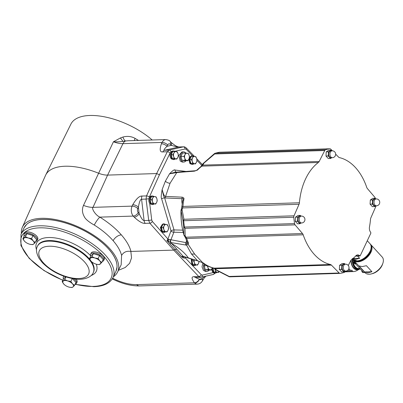 <?xml version="1.0" encoding="UTF-8"?>
<svg xmlns="http://www.w3.org/2000/svg" width="403" height="403" viewBox="0 0 403 403"><rect width="100%" height="100%" fill="white"/><g stroke="black" fill="none" stroke-linecap="round" stroke-linejoin="round"><path stroke-width="0.6" d="M194.216 276.7L198.81 276.559L200.901 277.299L195.944 277.491A4.357 2.881 -91.8 0 1 194.216 276.7C191.299 276.559 191.385 278.589 194.463 282.795L194.76 283.082A7.259 4.806 88.2 0 0 197.349 284.115C199.566 283.944 201.238 282.896 202.366 280.962L204.22 277.994L205.908 276.171M169.839 243.825L166.918 240.576L170.585 242.48L171.411 243.367A2.176 1.254 137.8 0 0 169.839 243.825L175.048 249.613L173.723 250.112L130.849 251.437C126.738 250.737 123.65 252.061 121.585 255.411L121.187 264.751L117.54 272.121A52.612 24.049 25.2 0 1 113.364 276.796M118.432 270.317L125.182 267.521L129.625 263.305L131.544 257.855L130.849 251.437M142.022 196.054C139.413 195.833 136.315 198.729 132.723 204.744A4.357 1.944 -155.6 0 1 138.385 207.162L137.755 208.547A2.907 1.924 88.2 0 0 138.219 212.532L139.141 213.58C142.486 221.051 143.7 220.365 144.093 220.567L141.579 199.228A4.357 2.881 -91.8 0 1 142.022 196.054L146.516 195.913L146.077 199.087L141.579 199.228C141.231 199.465 139.851 198.835 138.385 207.162L139.141 213.58A4.357 2.544 138.7 0 1 134.179 217.131C139.015 221.61 142.702 223.69 145.231 223.368L149.84 223.222L173.723 250.112L198.81 276.559A2.176 1.33 -43.5 0 0 201.248 274.735L185.179 257.794C185.042 258.242 184.282 258.212 182.897 257.703L181.597 256.726L182.373 256.389L185.36 257.003L183.209 256.348A2.176 1.688 -73.4 0 0 183.39 256.51L182.514 256.358M132.723 204.744L132.098 206.129A7.259 4.806 88.2 0 0 133.257 216.084L99.873 217.131C95.294 215.197 91.269 208.069 92.992 207.354A15.213 6.952 25.2 0 1 83.502 205.384C81.885 209.086 82.136 212.829 84.252 216.602C85.632 219.837 91.264 223.433 94.277 225.035A7.259 1.35 122 0 1 99.873 217.131C108.563 222.587 115.726 228.506 121.353 234.889C126.391 240.667 129.6 246.188 130.98 251.452M145.231 223.368A4.357 2.881 88.2 0 1 144.093 220.567L148.692 220.426L149.84 223.222A2.176 1.259 138.4 0 0 152.314 221.433L167.94 239.034L171.003 230.803L161.583 198.634C160.948 198.145 161.14 195.097 162.157 189.496C163.422 194.533 164.565 196.83 165.588 196.392L182.161 197.168C183.436 197.505 184.04 198.049 183.97 198.785A54.093 35.807 88.2 0 0 182.937 206.432L182.665 207.923A2.907 1.426 -160.2 0 0 181.552 208.583L181.098 209.872M21.389 233.513A52.612 24.049 25.2 0 1 22.331 227.322L45.514 175.431A53.73 24.558 25.2 0 1 45.7 175.033A53.73 24.558 25.2 0 1 98.544 173.209A14.523 6.639 -154.8 0 0 107.606 175.093L156.641 173.557L146.516 195.913A2.176 0.972 -155.6 0 1 149.337 197.112L149.115 198.699M192.594 155.885L186.241 149.332A2.176 1.305 -44.1 0 0 186.181 147.881C185.168 147.075 184.332 146.722 183.677 146.823L178.705 147.014C178.982 147.352 176.499 146.798 171.25 145.347L170.303 144.355A2.907 1.924 88.2 0 0 167.678 144.969L167.018 146.319A4.357 2.035 -154 0 0 161.412 143.775C159.442 149.584 159.905 152.294 162.797 151.906L167.29 151.765L156.641 173.557L159.447 174.786L149.337 197.112M162.797 151.906A4.357 2.881 88.2 0 1 164.626 150.243L178.705 147.014A4.357 2.881 -91.8 0 1 179.078 146.964C178.6 146.813 178.544 147.276 175.194 145.543L171.129 142.435A4.357 2.63 -43.8 0 1 171.25 145.347L167.018 146.319C162.585 150.531 164.444 150.138 164.626 150.243L169.124 150.102L167.29 151.765A2.176 1.018 -154 0 1 170.081 153.024L159.447 174.786M348.278 265.486L350.721 260.665A3.632 2.403 -91.8 0 1 351.532 259.658A54.093 35.807 -91.8 0 0 355.889 255.779A5.083 3.365 -91.8 0 1 357.698 254.898A5.083 3.365 -91.8 0 1 359.637 255.739L360.171 255.855L370.906 233.035L370.664 232.304A5.083 3.365 -91.8 0 1 369.486 226.889A54.093 35.807 -91.8 0 0 370.498 219.358A3.632 2.403 -91.8 0 1 370.861 217.867L375.893 206.326A2.176 1.441 88.2 0 0 376.049 205.822M202.281 262.61L197.253 260.635L188.408 257.93C184.549 252.585 178.882 247.734 171.411 243.367L176.786 249.17L175.048 249.613L181.597 256.726M181.914 257.028L183.39 256.51L184.005 256.782M185.501 257.23L185.269 257.638A2.176 1.103 29.5 0 1 184.972 257.074M185.269 257.638L185.179 257.794A2.176 1.159 -148.2 0 1 184.871 257.043M183.884 234.889L183.733 226.98A2.176 0.292 -8.7 0 0 184.453 227.05L294.548 223.6A2.176 1.441 88.2 0 0 295.087 224.869L302.502 233.554A3.632 2.403 -91.8 0 1 303.187 234.808A54.093 35.807 88.2 0 0 330.405 264.509A3.632 2.403 -91.8 0 1 331.407 265.098L215.167 268.746L214.119 268.156C210.29 267.26 206.638 265.491 203.157 262.847L202.321 262.64C205.893 265.34 209.686 267.164 213.706 268.116L213.776 268.136A2.907 2.05 113.4 0 1 213.736 268.121M202.366 262.645A2.176 0.564 -65.7 0 0 202.598 262.58L194.679 254.142L191.47 253.971L197.591 260.751A2.176 1.557 -70.6 0 0 197.999 260.998L202.241 262.595M197.883 260.948A2.176 1.688 -73.2 0 1 197.757 260.917L197.757 260.917A2.176 1.688 -73.2 0 1 197.253 260.635M188.408 257.93L185.36 257.003M176.786 249.17L183.184 256.318A2.176 1.34 137.8 0 0 181.541 256.661M166.918 240.576L167.94 239.034A2.176 0.882 21.1 0 0 168.323 239.327L166.918 240.576M170.721 239.634A2.176 1.35 106.2 0 0 170.585 242.48L171.079 242.591A2.176 1.577 -79.4 0 1 170.953 239.75L168.323 239.327L167.421 240.994M182.695 230.138L174.01 229.922L173.864 232.204L170.953 239.75L186.11 242.641L186.503 240.435M173.834 159.568L171.376 158.928L172.237 158.898A4.282 2.836 88.2 0 0 173.834 159.568A4.282 2.836 88.2 0 0 175.053 159.104M171.003 230.803A2.176 0.574 -16.3 0 1 174.01 229.922L164.59 197.747C164.036 197.591 163.225 194.84 162.157 189.496L165.381 181.189L169.517 173.854C172.675 170.575 174.514 169.305 175.033 170.046L186.005 171.446M152.389 195.999L151.523 196.024A4.282 2.836 88.2 0 0 149.029 198.568A4.282 2.836 88.2 0 0 149.563 203.112L149.886 203.575L150.747 203.545A4.282 2.836 88.2 0 1 149.825 198.845A4.282 2.836 88.2 0 1 152.389 195.999A4.282 2.836 88.2 0 1 153.704 196.432M150.374 203.56L150.208 203.918L151.065 203.893A4.282 2.836 88.2 0 0 152.661 204.563A4.282 2.836 88.2 0 0 153.881 204.094M152.661 204.563L150.208 203.918M173.562 151.004L172.691 151.034A4.282 2.836 88.2 0 0 170.273 153.352A4.282 2.836 88.2 0 0 170.524 157.719L171.058 158.581L171.92 158.555A4.282 2.836 88.2 0 1 170.998 153.855A4.282 2.836 88.2 0 1 173.562 151.004A4.282 2.836 88.2 0 1 174.872 151.437M171.547 158.565L171.376 158.928M161.447 231.448L160.399 227.403L163.074 223.902L163.759 223.882A4.282 2.836 88.2 0 0 161.195 226.728A4.282 2.836 88.2 0 0 162.117 231.428L161.447 231.448M164.026 232.44L161.769 231.796L162.434 231.77A4.282 2.836 88.2 0 0 164.026 232.44A4.282 2.836 88.2 0 0 165.25 231.977M161.935 231.433L161.769 231.796M193.495 156.283A4.282 2.836 88.2 0 0 192.186 155.85A4.282 2.836 88.2 0 0 189.622 158.701A4.282 2.836 88.2 0 0 190.543 163.401L189.848 163.422L188.811 159.25M189.481 157.22L191.475 155.875L192.186 155.85M192.453 164.414L190.166 163.769L190.861 163.744A4.282 2.836 88.2 0 0 192.453 164.414A4.282 2.836 88.2 0 0 193.677 163.95M190.337 163.406L190.166 163.769M185.783 153.039A5.083 3.365 88.2 0 0 185.627 152.858A5.083 3.365 88.2 0 0 183.541 151.866L181.98 151.916L178.902 155.397L180.232 161.084L182.337 162.077L183.859 162.026A5.083 3.365 88.2 0 0 186 160.752M172.237 158.898L172.368 158.616M172.182 158.001L171.92 158.555M171.653 156.283A3.269 2.161 88.2 0 0 171.839 156.893M171.204 154.812L172.862 154.762L173.698 156.671A3.632 2.403 -91.8 0 1 173.9 153.064L174.449 151.387L172.791 151.437L171.204 154.812L172.383 158.651L176.811 159.064L174.041 158.601L173.698 156.671A3.632 2.403 88.2 0 0 175.668 158.827A3.632 2.403 -91.8 0 0 177.844 157.371L176.811 159.064M178.05 153.765L178.398 155.694L177.844 157.371A3.632 2.403 -91.8 0 0 178.05 153.765A3.632 2.403 88.2 0 0 176.076 151.614L177.219 151.85L178.05 153.765M172.383 158.651L174.041 158.601M172.862 154.762L173.9 153.064A3.632 2.403 -91.8 0 1 176.076 151.614L174.449 151.387M151.065 203.893L151.201 203.606M151.009 202.991L150.747 203.545M150.485 201.278A3.269 2.161 88.2 0 0 150.672 201.883M150.032 199.802L151.689 199.752L152.525 201.666A3.632 2.403 -91.8 0 1 152.727 198.059L153.281 196.377L151.619 196.432L150.032 199.802L151.211 203.646L155.639 204.059L152.873 203.591L152.525 201.666A3.632 2.403 88.2 0 0 154.495 203.817A3.632 2.403 -91.8 0 0 156.676 202.366L155.639 204.059M156.878 198.76L157.225 200.684L156.676 202.366A3.632 2.403 -91.8 0 0 156.878 198.76A3.632 2.403 88.2 0 0 154.903 196.604L156.047 196.845L156.878 198.76M151.211 203.646L152.873 203.591M151.689 199.752L152.727 198.059A3.632 2.403 -91.8 0 1 154.903 196.604L153.281 196.377M195.299 170.766A2.176 1.36 85.7 0 0 195.112 170.756L197.475 170.081L196.901 170.061L201.052 166.414A2.907 1.975 -126.8 0 1 201.903 166.132A54.093 35.807 88.2 0 0 197.475 170.081L194.392 171.174L176.811 172.534L170.061 183.234L165.588 196.392A2.176 1.476 92.4 0 0 165.562 197.974L183.97 198.785L182.67 200.8L181.552 208.583M181.949 206.633A2.907 0.378 -175.1 0 1 182.937 206.432L299.414 202.78A54.093 35.807 -91.8 0 1 318.375 162.48L201.903 166.132L202.805 165.124A2.907 1.219 -149.6 0 0 201.843 165.457L201.843 165.457A2.907 1.219 -149.6 0 0 201.838 165.462M299.414 202.78A3.632 2.403 -91.8 0 1 299.046 204.276L294.019 215.817A2.176 1.441 88.2 0 0 293.797 217.262L183.708 220.713A2.176 1.441 -91.8 0 1 183.929 219.267L294.019 215.817M375.349 198.462A2.176 1.441 88.2 0 0 374.825 197.269L367.41 188.584A3.632 2.403 -91.8 0 1 366.72 187.335A54.093 35.807 88.2 0 0 339.502 157.633A3.632 2.403 -91.8 0 1 338.505 157.039L335.664 154.153M331.407 265.098L339.19 272.997A2.176 1.441 88.2 0 0 340.041 273.38A2.176 1.441 88.2 0 0 340.152 273.37A62.621 41.459 -91.8 0 0 344.333 272.408A2.176 1.441 88.2 0 0 345.159 271.627L345.431 271.098M294.548 223.6A62.621 41.459 -91.8 0 1 293.797 217.262M219.892 152.218A2.176 1.441 88.2 0 0 219.776 152.213A2.176 1.441 88.2 0 0 219.665 152.223A62.621 41.459 88.2 0 0 215.484 153.185L325.579 149.73A2.176 1.441 88.2 0 0 324.747 150.51L319.186 161.472A3.632 2.403 -91.8 0 1 318.375 162.48M325.579 149.73A62.621 41.459 -91.8 0 1 329.76 148.772L219.665 152.223A2.176 1.627 -98.6 0 0 219.524 152.238A2.176 1.627 -98.6 0 0 219.368 152.269M332.359 150.803L330.722 149.14A2.176 1.441 88.2 0 0 329.871 148.762A2.176 1.441 88.2 0 0 329.76 148.772M329.871 148.762L219.776 152.213A2.176 2.176 0 0 0 219.524 152.238L215.167 153.236A2.176 1.607 -107.2 0 1 215.484 153.185A2.176 1.441 88.2 0 0 214.658 153.966L202.513 164.318L201.052 166.414M319.186 161.472L202.805 165.124L203.762 163.507L203.419 163.27L202.513 164.318M324.747 150.51L214.658 153.966L214.512 153.714M352.272 258.525L355.642 259.401L359.632 258.293L357.597 256.076M352.993 258.504L359.632 258.293M353.688 260.091A11.47 6.816 -42.5 0 0 357.844 261.623A11.47 6.816 -42.5 0 0 369.133 254.837A11.47 6.816 -42.5 0 0 370.599 244.591M370.362 244.193A11.616 6.901 137.5 0 1 370.831 244.631A11.616 6.901 137.5 0 1 369.264 254.998A11.616 6.901 137.5 0 1 357.869 261.824A11.616 6.901 137.5 0 1 353.703 260.328A11.616 6.901 137.5 0 1 353.305 259.819M353.703 260.328L365.068 272.73A11.616 6.901 -42.5 0 0 369.234 274.231A11.616 6.901 -42.5 0 0 371.299 273.929A11.616 6.901 -42.5 0 0 382.85 263.345A11.616 6.901 -42.5 0 0 382.195 257.033L370.831 244.631M366.418 265.703L362.221 266.579L359.058 265.93L364.584 271.96L367.954 272.836L371.944 271.728L366.418 265.703M371.944 271.728L364.584 271.96M356.358 263.224L355.038 263.265L354.836 261.562M354.791 261.517A1.995 1.32 88.2 0 0 355.708 263.995L363.481 272.483L364.806 272.443M355.708 263.995L355.038 263.265M382.85 263.345L382.487 264.398A10.166 6.04 137.5 0 1 372.377 273.657L371.299 273.929M354.247 260.917A1.834 1.214 88.2 0 0 354.187 261.033A1.834 1.214 88.2 0 0 354.338 263.406L354.705 263.451A1.904 1.259 -91.8 0 0 355.023 263.794L354.655 263.748A1.834 1.214 88.2 0 0 355.088 263.945L355.748 264.046M352.388 258.998A8.715 5.768 88.2 0 0 358.348 269.426A8.715 5.768 88.2 0 0 360.196 268.897M355.083 271.199L355.683 271.179A10.71 7.088 -91.8 0 0 356.217 270.922L359.103 269.325A9.078 6.01 -91.8 0 1 350.978 260.242M351.225 259.935A8.715 5.768 88.2 0 0 357.26 269.461L358.348 269.426M348.983 268.222L348.988 267.098M345.578 271.093L345.965 271.405L352.015 271.214C352.64 270.494 352.116 270.186 350.444 270.297A10.71 7.088 -91.8 0 1 348.887 268.635M350.716 270.282L347.678 270.383M355.758 271.028L354.041 271.557A10.71 7.088 -91.8 0 1 353.96 271.562A10.71 7.088 -91.8 0 1 352.015 271.214M345.965 271.405A10.71 7.088 88.2 0 0 347.91 271.748A10.71 7.088 88.2 0 0 347.99 271.748L353.879 271.562M347.572 271.748A10.71 7.088 -91.8 0 1 347.23 271.773A10.71 7.088 -91.8 0 1 345.265 271.421M361.783 270.63A1.834 1.214 88.2 0 0 362.151 271.929L362.428 272.161M362.811 271.753A1.995 1.32 88.2 0 0 363.783 272.604L362.901 272.468A1.834 1.214 88.2 0 1 362.468 272.277L362.836 272.322A1.904 1.259 -91.8 0 1 362.519 271.98M363.783 272.604A1.995 1.32 88.2 0 0 364.433 272.453M171.079 242.591L185.964 245.049A2.176 1.577 101 0 1 186.11 242.641L186.428 242.888A2.176 1.718 90.5 0 0 186.559 245.089L188.191 244.223L188.428 242.959L187.103 241.941L185.667 238.123A2.907 0.917 161.2 0 0 186.715 238.46A54.093 35.807 88.2 0 0 188.428 242.959L187.425 243.216L194.679 254.142M295.087 224.869L184.992 228.32L183.733 226.98A62.112 41.121 -91.8 0 1 182.992 220.698L181.028 210.386A54.773 36.26 88.2 0 0 183.944 235.1A2.176 1.929 150.1 0 0 184.216 235.684L185.163 235.921L186.715 238.46L303.187 234.808M183.959 234.853A2.176 1.819 -7.2 0 0 185.163 235.921L184.992 228.32A2.176 1.441 -91.8 0 1 184.453 227.05A62.621 41.459 -91.8 0 1 183.708 220.713L182.992 220.698L183.929 219.267L182.06 209.62L181.154 209.701L180.997 210.437C180.715 218.905 181.682 227.091 183.894 234.999L185.667 238.123M181.118 210.764A2.176 1.557 -6.4 0 1 182.06 209.62L182.665 207.923L299.046 204.276M181.421 210.673L181.028 210.386A2.176 2.07 -150.5 0 1 181.154 209.701M186.77 241.115A2.176 1.088 14.2 0 1 186.292 241.276M186.428 242.888L187.425 243.216M185.964 245.049L186.559 245.089L191.47 253.971M168.963 239.437A2.176 0.544 103.6 0 1 168.353 241.568M302.502 233.554L186.121 237.206A2.907 1.834 143.2 0 1 184.947 236.672M182.216 204.024L182.141 203.661C181.708 201.183 181.713 199.53 182.151 198.699A2.176 1.471 92.6 0 1 182.161 197.168M161.583 198.634L164.59 197.747L165.562 197.974M176.635 172.152C176.081 172.01 173.708 172.575 169.517 173.854L176.811 172.534A2.176 1.365 85.7 0 1 177.557 172.086L176.635 172.152C175.622 172.096 175.088 171.396 175.033 170.046M177.743 172.091A2.176 1.365 85.7 0 0 177.557 172.086L195.112 170.756A2.176 1.36 85.7 0 0 194.392 171.174M230.063 276.821A2.176 1.441 -91.8 0 1 229.947 276.831A2.176 2.176 0 0 1 228.934 276.614L216.194 270.106A2.176 0.393 -61.4 0 0 216.456 269.99L215.167 268.746A2.907 1.698 134 0 1 214.189 268.438L213.776 268.136A2.907 2.05 113.4 0 0 214.436 268.257M228.969 276.347L215.016 269.194M370.085 204.155L370.322 199.994L372.835 198.311L375.072 198.241L372.558 199.923L372.322 204.084L370.085 204.155L372.367 206.643L374.599 206.573L376.1 205.726M372.322 204.084L374.599 206.573M372.558 199.923L370.322 199.994M375.893 198.926L375.072 198.241M375.722 198.931A3.632 2.403 88.2 0 0 374.055 199.077A3.632 2.403 88.2 0 0 372.679 201.999A3.632 2.403 88.2 0 0 373.702 205.323A3.632 2.403 88.2 0 0 375.934 205.822M373.203 200.356A3.451 2.282 -91.8 0 1 374.971 198.951L376.195 198.916A3.451 2.282 88.2 0 0 374.427 200.316A3.451 2.282 88.2 0 0 374.997 205.137A3.451 2.282 88.2 0 0 376.412 205.807L375.188 205.847A3.451 2.282 -91.8 0 1 373.077 203.989A3.451 2.282 -91.8 0 1 373.203 200.356M339.366 269.436L339.603 265.275L342.117 263.592L344.353 263.527L341.84 265.204L341.603 269.365L339.366 269.436L341.648 271.924L343.88 271.854L345.381 271.007M341.603 269.365L343.88 271.854M341.84 265.204L339.603 265.275M345.175 264.207L344.353 263.527M345.003 264.212A3.632 2.403 88.2 0 0 343.336 264.358A3.632 2.403 88.2 0 0 341.961 267.28A3.632 2.403 88.2 0 0 342.983 270.604A3.632 2.403 88.2 0 0 345.215 271.103M342.485 265.637A3.451 2.282 -91.8 0 1 344.253 264.232L345.477 264.197A3.451 2.282 88.2 0 0 343.709 265.597A3.451 2.282 88.2 0 0 344.278 270.418A3.451 2.282 88.2 0 0 345.688 271.088L344.469 271.128A3.451 2.282 -91.8 0 1 342.359 269.269A3.451 2.282 -91.8 0 1 342.485 265.637M295.283 221.323L295.515 217.162L298.029 215.479L300.265 215.414L297.752 217.091L297.515 221.252L295.283 221.323L297.56 223.811L299.792 223.741L301.293 222.894M297.515 221.252L299.792 223.741M297.752 217.091L295.515 217.162M301.086 216.094L300.265 215.414M300.915 216.099A3.632 2.403 88.2 0 0 299.248 216.245A3.632 2.403 88.2 0 0 297.877 219.167A3.632 2.403 88.2 0 0 298.895 222.491A3.632 2.403 88.2 0 0 301.132 222.99M298.396 217.524A3.451 2.282 -91.8 0 1 300.164 216.119L301.389 216.084A3.451 2.282 88.2 0 0 299.62 217.484A3.451 2.282 88.2 0 0 300.19 222.305A3.451 2.282 88.2 0 0 301.605 222.975L300.381 223.015A3.451 2.282 -91.8 0 1 298.27 221.156A3.451 2.282 -91.8 0 1 298.396 217.524M326.002 156.042L326.234 151.881L328.747 150.198L330.984 150.133L328.47 151.81L328.233 155.971L326.002 156.042L328.279 158.53L330.51 158.46L332.012 157.613M328.233 155.971L330.51 158.46M328.47 151.81L326.234 151.881M331.805 150.813L330.984 150.133M331.634 150.818A3.632 2.403 88.2 0 0 329.971 150.964A3.632 2.403 88.2 0 0 328.596 153.886A3.632 2.403 88.2 0 0 329.614 157.21A3.632 2.403 88.2 0 0 331.85 157.709M329.115 152.243A3.451 2.282 -91.8 0 1 330.883 150.838L332.107 150.803A3.451 2.282 88.2 0 0 330.339 152.203A3.451 2.282 88.2 0 0 330.908 157.024A3.451 2.282 88.2 0 0 332.324 157.694L331.1 157.734A3.451 2.282 -91.8 0 1 328.989 155.875A3.451 2.282 -91.8 0 1 329.115 152.243M165.069 224.315A4.282 2.836 88.2 0 0 163.759 223.882M162.434 231.77L162.565 231.488M162.379 230.874L162.117 231.428M161.85 229.156A3.269 2.161 88.2 0 0 162.036 229.765M161.396 227.685L163.059 227.635L163.89 229.549A3.632 2.403 -91.8 0 1 164.097 225.942L164.646 224.259L162.983 224.315L161.396 227.685L162.575 231.529L167.003 231.942L164.238 231.473L163.89 229.549A3.632 2.403 88.2 0 0 165.865 231.7A3.632 2.403 -91.8 0 0 168.041 230.244L167.003 231.942M168.247 226.637L168.595 228.566L168.041 230.244A3.632 2.403 -91.8 0 0 168.247 226.637A3.632 2.403 88.2 0 0 166.273 224.486L167.411 224.728L168.247 226.637M162.575 231.529L164.238 231.473M163.059 227.635L164.097 225.942A3.632 2.403 -91.8 0 1 166.273 224.486L164.646 224.259M190.861 163.744L190.992 163.462M190.805 162.847L190.543 163.401M190.276 161.129A3.269 2.161 88.2 0 0 190.463 161.739M189.828 159.659L191.485 159.608L192.317 161.517A3.632 2.403 -91.8 0 1 192.523 157.911L193.072 156.233L191.415 156.283L189.828 159.659L191.007 163.497L195.435 163.915L192.664 163.447L192.317 161.517A3.632 2.403 88.2 0 0 194.291 163.673A3.632 2.403 -91.8 0 0 196.468 162.218L195.435 163.915M196.674 158.611L197.022 160.54L196.468 162.218A3.632 2.403 -91.8 0 0 196.674 158.611A3.632 2.403 88.2 0 0 194.699 156.46L195.843 156.702L196.674 158.611M191.007 163.497L192.664 163.447M191.485 159.608L192.523 157.911A3.632 2.403 -91.8 0 1 194.699 156.46L193.072 156.233M183.541 151.866A5.083 3.365 88.2 0 0 180.463 155.412A5.083 3.365 88.2 0 0 181.778 161.039A5.083 3.365 88.2 0 0 183.859 162.026M182.111 160.318L180.932 156.48L182.519 153.105L185.541 153.014L184.992 154.692A3.632 2.403 88.2 0 0 184.786 158.298L185.133 160.228L182.111 160.318L184.881 160.787L187.899 160.691L188.936 158.999A3.632 2.403 88.2 0 0 189.143 155.392L188.307 153.478L187.168 153.236A3.632 2.403 88.2 0 0 184.992 154.692L183.954 156.384L184.786 158.298A3.632 2.403 88.2 0 0 186.76 160.449A3.632 2.403 88.2 0 0 188.936 158.999L189.486 157.321L189.143 155.392A3.632 2.403 88.2 0 0 187.168 153.236L185.541 153.014M183.954 156.384L180.932 156.48M185.133 160.228L187.899 160.691M211.61 269.3L212.572 271.98A4.282 2.836 88.2 0 0 212.623 272.045L213.494 272.02A4.282 2.836 88.2 0 1 212.487 267.799M191.904 259.149A4.282 2.836 88.2 0 0 192.609 264.585L191.828 264.61L191.234 258.948M194.523 265.597L193.717 265.622L192.135 264.952L192.926 264.927A4.282 2.836 88.2 0 0 194.523 265.597A4.282 2.836 88.2 0 0 195.742 265.134M192.307 264.595L192.135 264.952M202.795 262.993L202.039 266.857L203.429 270.428L205.495 271.415L207.066 271.365A5.083 3.365 88.2 0 0 209.202 270.091M215.404 273.033L214.532 273.063A4.282 2.836 -91.8 0 1 212.94 272.393L213.807 272.363A4.282 2.836 88.2 0 0 215.404 273.033A4.282 2.836 88.2 0 0 216.623 272.569M213.106 272.03L212.94 272.393M213.807 272.363L213.943 272.08M213.227 269.748A3.269 2.161 88.2 0 0 213.414 270.358M213.751 271.466L213.494 272.02M212.94 267.924L213.953 272.116L218.381 272.529L215.615 272.065L215.267 270.136A3.632 2.403 88.2 0 0 217.242 272.292A3.632 2.403 -91.8 0 0 218.945 271.582M219 271.612L218.381 272.529M213.953 272.116L215.615 272.065M215.086 269.3A3.632 2.403 -91.8 0 0 215.267 270.136L214.87 269.093M213.953 268.242L212.774 268.277M192.926 264.927L193.062 264.645M192.871 264.03L192.609 264.585M192.347 262.313A3.269 2.161 88.2 0 0 192.533 262.922M192.589 259.361L191.893 260.842L193.072 264.68L197.5 265.098L194.735 264.63L194.387 262.701A3.632 2.403 88.2 0 0 196.357 264.857A3.632 2.403 -91.8 0 0 198.538 263.401L197.5 265.098M199.057 261.371L198.538 263.401A3.632 2.403 -91.8 0 0 198.966 261.34M193.072 264.68L194.735 264.63M194.311 259.88A3.632 2.403 -91.8 0 0 194.387 262.701L193.551 260.791L191.893 260.842M193.551 260.791L194.191 259.839M203.933 263.789A5.083 3.365 88.2 0 0 204.981 270.378A5.083 3.365 88.2 0 0 207.066 271.365M207.177 265.703L207.993 267.637A3.632 2.403 88.2 0 0 209.968 269.793L211.107 270.035L208.084 270.126L205.318 269.662L204.14 265.819L204.825 264.368M207.767 265.995A3.632 2.403 88.2 0 0 207.993 267.637L208.341 269.567L205.318 269.662M207.162 265.728L204.14 265.819M208.341 269.567L209.968 269.793A3.632 2.403 88.2 0 0 212.144 268.338A3.632 2.403 88.2 0 0 212.361 267.763M211.107 270.035L212.381 267.768M184.05 256.792L182.897 257.703M138.486 140.43L135.055 138.37L134.249 140.561M137.755 208.547A4.357 1.944 -155.6 0 0 132.098 206.129L92.992 207.354L107.606 175.093L122.965 143.649C120.119 143.715 116.941 143.09 113.434 141.77L120.416 137.962L122.9 137.055C127.328 135.876 131.378 136.315 135.055 138.37M45.7 175.033L70.908 124.094A52.612 24.049 25.2 0 1 104.422 116.82A52.612 24.049 25.2 0 1 152.208 140.002M94.277 225.035C101.909 229.851 108.195 235.075 113.132 240.707C117.58 245.835 120.396 250.737 121.585 255.411M22.331 227.322A52.612 24.049 25.2 0 1 59.76 220.476A52.612 24.049 25.2 0 1 109.44 248.293A52.612 24.049 25.2 0 1 117.54 272.121M25.082 226.148A50.813 23.228 25.2 0 1 26.613 224.436A50.813 23.228 25.2 0 1 42.411 219.388A50.813 23.228 25.2 0 1 92 235.156A50.813 23.228 25.2 0 1 117.031 266.982A50.813 23.228 25.2 0 1 116.689 269.254M196.316 277.445C194.699 277.153 195.707 277.743 199.334 279.214A4.357 2.67 136.7 0 1 194.463 282.795L136.693 284.609A7.259 4.806 88.2 0 0 139.579 285.929L197.349 284.115M199.334 279.214L199.44 279.244A4.357 2.766 131.7 0 1 194.76 283.082M202.366 280.962A4.357 2.227 29.9 0 0 201.853 278.69A2.907 1.924 88.2 0 1 199.44 279.244L201.853 278.69L204.82 276.418M201.958 278.609A4.357 1.995 26.7 0 1 202.578 280.574M83.502 205.384L113.434 141.77C116.024 141.977 119.217 141.846 123.006 141.377L125.61 141.005A7.259 2.287 76.8 0 1 122.9 137.055M128.053 140.758L165.744 139.574A7.259 4.806 88.2 0 0 162.071 142.425L122.965 143.649A7.259 4.806 88.2 0 1 125.61 141.005L128.089 140.758M24.17 236.062A7.259 3.32 25.2 0 1 24.044 234.244L24.593 233.075A7.259 3.32 25.2 0 1 29.777 232.168A7.259 3.32 25.2 0 1 36.602 235.997A7.259 3.32 25.2 0 1 37.731 239.261L37.182 240.43A7.259 3.32 25.2 0 1 35.706 241.488M76.086 279.093A7.259 3.32 25.2 0 1 77.033 282.15L76.484 283.319A7.259 3.32 25.2 0 1 75.008 284.377M90.73 256.036A7.259 3.32 25.2 0 1 90.61 254.217L91.159 253.049A7.259 3.32 25.2 0 1 96.337 252.142A7.259 3.32 25.2 0 1 103.168 255.97A7.259 3.32 25.2 0 1 104.296 259.235L103.747 260.403A7.259 3.32 25.2 0 1 102.271 261.461M24.044 234.244A7.259 3.32 25.2 0 1 29.228 233.337A7.259 3.32 25.2 0 1 36.053 237.166A7.259 3.32 25.2 0 1 37.182 240.43M34.925 237.689A5.239 2.393 -154.8 0 0 34.537 237.216A5.239 2.393 -154.8 0 0 34.059 236.742M31.565 235.14A5.239 2.393 -154.8 0 0 28.704 234.279M32.975 235.564L31.58 238.536L28.296 238.027A5.808 2.655 25.2 0 1 33.207 240.939L35.222 242.51L36.623 239.538L32.975 235.564L26.805 233.71L24.276 235.836L22.875 238.808L25.404 236.682L28.296 238.027A5.808 2.655 -154.8 0 0 23.943 238.163A5.808 2.655 25.2 0 0 24.502 241.216L22.875 238.808M31.58 238.536L33.207 240.939A5.808 2.655 25.2 0 1 33.761 243.991L32.693 244.636L30.26 244.344A5.808 2.655 -154.8 0 0 33.761 243.991L35.222 242.51M25.414 242.057L24.502 241.216A5.808 2.655 25.2 0 0 25.454 242.087A5.808 2.655 25.2 0 0 29.414 244.127A5.808 2.655 -154.8 0 0 30.24 244.344L30.275 244.349M25.404 236.682L26.805 233.71M74.011 278.841A7.259 3.32 25.2 0 1 75.351 280.055A7.259 3.32 25.2 0 1 76.484 283.319M63.467 278.952A7.259 3.32 25.2 0 1 63.347 277.133A7.259 3.32 25.2 0 1 64.148 276.332M74.228 280.579A5.239 2.393 -154.8 0 0 73.84 280.105A5.239 2.393 -154.8 0 0 73.361 279.632M72.233 278.544L70.878 281.425L67.598 280.916A5.808 2.655 -154.8 0 0 63.246 281.052L64.707 279.571L67.598 280.916A5.808 2.655 25.2 0 1 72.505 283.828L74.525 285.4L75.925 282.427L72.389 278.574M65.77 276.881L63.573 278.725L62.178 281.697L63.246 281.052A5.808 2.655 25.2 0 0 63.805 284.105L62.178 281.697M70.878 281.425L72.505 283.828A5.808 2.655 25.2 0 1 73.064 286.881L71.996 287.525L69.543 287.233A5.808 2.655 -154.8 0 0 73.064 286.881L74.525 285.4M64.717 284.946L63.805 284.105A5.808 2.655 25.2 0 0 64.752 284.976A5.808 2.655 25.2 0 0 68.712 287.017A5.808 2.655 -154.8 0 0 69.543 287.233M64.707 279.571L65.946 276.937M90.61 254.217A7.259 3.32 25.2 0 1 95.788 253.311A7.259 3.32 25.2 0 1 102.614 257.139A7.259 3.32 25.2 0 1 103.747 260.403M101.103 257.19A5.239 2.393 -154.8 0 0 100.624 256.716M98.125 255.109A5.239 2.393 -154.8 0 0 95.264 254.253M101.491 257.663A5.239 2.393 -154.8 0 0 101.133 257.225M99.541 255.537L98.141 258.509L94.856 258.001A5.808 2.655 25.2 0 1 99.768 260.912L101.788 262.484L103.188 259.512L99.541 255.537L93.365 253.683L90.836 255.809L89.441 258.781L91.97 256.656L94.856 258.001A5.808 2.655 -154.8 0 0 90.509 258.137A5.808 2.655 25.2 0 0 91.068 261.189L89.441 258.781M101.788 262.484L99.259 264.61L96.821 264.318M98.141 258.509L99.768 260.912A5.808 2.655 25.2 0 1 100.327 263.965A5.808 2.655 -154.8 0 1 96.806 264.318L96.841 264.323M91.975 262.031L91.068 261.189A5.808 2.655 25.2 0 0 92.015 262.061A5.808 2.655 25.2 0 0 95.974 264.101A5.808 2.655 -154.8 0 0 96.806 264.318M91.97 256.656L93.365 253.683M112.664 278.236L113.611 278.705C121.943 282.735 129.635 284.704 136.693 284.609M138.219 212.532A4.357 2.544 138.7 0 1 133.257 216.084L134.179 217.131M148.989 198.729L146.077 199.087L148.692 220.426L151.735 220.038L152.314 221.433M167.678 144.969A4.357 2.035 -154 0 0 162.071 142.425L161.412 143.775M186.241 149.332L185.179 148.959A2.176 1.612 -102.8 0 0 183.305 146.868L169.124 150.102A2.176 1.612 -102.8 0 1 170.968 152.002M179.078 146.964L183.672 146.823M359.637 255.739L355.819 255.86M359.844 255.94L355.607 256.076M215.373 273.033L213.338 274.453A2.176 1.627 -103 0 0 214.467 273.063M213.177 272.594L202.291 275.108L201.248 274.735M200.901 277.299A2.176 1.627 -103 0 0 201.137 277.269L201.137 277.269A2.176 1.627 -103 0 0 202.291 275.108M183.219 232.44L173.864 232.204A2.176 0.882 21.1 0 1 170.993 231.131M185.179 148.959L174.736 151.342M201.853 165.437L197.012 160.444M149.679 203.293L151.735 220.038M170.998 152.193L170.081 153.024M186.181 147.881L194.468 156.419M369.964 243.684C374.861 248.147 365.042 261.139 357.058 260.907L352.832 259.376A11.616 6.901 -42.5 0 0 356.998 260.877A11.616 6.901 -42.5 0 0 368.397 254.051A11.616 6.901 -42.5 0 0 369.964 243.684L367.274 240.747M359.118 260.565A11.47 6.816 -42.5 0 0 370.599 250.046M359.803 268.469L358.589 268.509A7.803 5.168 -91.8 0 1 353.199 259.734M352.726 259.26A8.166 5.405 88.2 0 0 359.834 268.504M340.041 273.38L229.947 276.831A2.176 1.441 -91.8 0 1 229.095 276.453L339.19 272.997M213.706 268.116A2.907 2.136 103.1 0 0 214.119 268.156L330.405 264.509M165.381 181.189A3.632 1.657 -154.8 0 0 170.061 183.234M113.132 240.707A7.259 4.242 138.8 0 1 121.353 234.889M113.611 278.705A7.259 0.584 116.4 0 1 113.042 279.269C122.285 283.803 131.131 286.019 139.579 285.929M123.006 141.377L120.416 137.962M170.303 144.355A4.357 2.63 -43.8 0 0 170.182 141.443C169.774 140.587 168.293 139.962 165.744 139.574M62.828 280.317L43.987 270.574L29.162 258.333L20.941 245.618L21.011 234.314A50.823 23.233 25.2 0 1 39.378 225.811A50.823 23.233 25.2 0 1 92.68 244.062A50.823 23.233 25.2 0 1 112.986 277.596L115.983 271.224A50.823 23.233 -154.8 0 0 95.677 237.689A50.823 23.233 -154.8 0 0 42.375 219.439A50.823 23.233 -154.8 0 0 24.009 227.947L26.613 224.436M62.898 280.171A49.373 22.568 25.2 0 1 22.472 248.092A49.373 22.568 25.2 0 1 39.62 227.841A49.373 22.568 25.2 0 1 103.44 255.965A49.373 22.568 25.2 0 1 93.284 286.407A49.373 22.568 25.2 0 1 75.447 284.231M90.599 255.709A33.036 15.102 -154.8 0 0 53.579 237.745A33.036 15.102 -154.8 0 0 36.542 249.865M91.108 275.541A33.036 15.102 -154.8 0 0 96.297 264.192M89.673 259.21A30.86 14.105 -154.8 0 0 88.741 258.152A30.86 14.105 -154.8 0 0 59.73 241.865A30.86 14.105 -154.8 0 0 37.706 245.739L37.429 246.324C35.686 249.22 36.3 253.351 39.282 258.711L42.28 262.555C50.969 271.279 61.719 276.735 74.525 278.916C83.753 280.458 91.672 277.163 93.274 272.599A30.86 14.105 -154.8 0 0 88.469 258.736A30.86 14.105 -154.8 0 0 59.458 242.45A30.86 14.105 -154.8 0 0 37.429 246.324M93.274 272.599L93.546 272.015A30.86 14.105 -154.8 0 0 91.491 261.618M43.579 263.023A27.228 12.448 -154.8 0 0 78.776 278.533A27.228 12.448 -154.8 0 0 84.373 261.743A27.228 12.448 -154.8 0 0 49.181 246.233A27.228 12.448 -154.8 0 0 43.579 263.023M34.839 237.599A5.31 2.428 -154.8 0 0 34.562 237.271A5.31 2.428 -154.8 0 0 34.245 236.944M31.333 235.07A5.31 2.428 -154.8 0 0 28.85 234.324M74.142 280.488A5.31 2.428 -154.8 0 0 73.865 280.161A5.31 2.428 -154.8 0 0 73.547 279.833M101.405 257.572A5.31 2.428 -154.8 0 0 101.128 257.245A5.31 2.428 -154.8 0 0 100.81 256.918M97.899 255.044A5.31 2.428 -154.8 0 0 95.415 254.298M213.338 274.453L200.533 277.35M197.999 260.998L183.914 256.756M202.366 164.565L196.709 158.737M215.167 153.236A2.176 2.176 0 0 0 214.426 153.634L203.419 163.27M359.985 256.001L355.542 256.142M352.832 259.376L352.444 258.953M371.082 246.037L371.344 247.321L370.347 251.986L368.533 254.898L366.554 257.043L363.697 259.205L359.34 260.983L356.393 261.079L355.083 260.696M353.96 271.562L347.91 271.748M347.23 271.773L345.039 271.839M354.297 263.376L354.232 260.902M355.088 263.945L354.625 263.738M362.901 272.468L362.438 272.267M362.106 271.904L361.748 270.589M196.226 170.509L196.901 170.061M216.194 270.106L214.189 268.438M376.412 205.807A3.451 3.451 0 0 0 379.747 202.256A3.451 3.451 0 0 0 376.195 198.916M345.688 271.088A3.451 3.451 0 0 0 349.028 267.537A3.451 3.451 0 0 0 345.477 264.197M301.605 222.975A3.451 3.451 0 0 0 304.94 219.423A3.451 3.451 0 0 0 301.389 216.084M332.324 157.694A3.451 3.451 0 0 0 335.664 154.142A3.451 3.451 0 0 0 332.107 150.803M112.276 278.891L113.042 279.269M171.129 142.435L170.182 141.443M115.983 271.224L117.031 266.982M21.011 234.314L24.009 227.947M112.986 277.596C109.954 283.349 103.586 286.382 93.879 286.689L75.134 284.342M28.638 234.259L31.615 235.156M33.993 236.672L35.011 237.78M63.347 277.133L63.785 276.201M73.291 279.561L74.313 280.669M95.204 254.233L98.181 255.129M100.554 256.646L101.576 257.754"/></g></svg>

